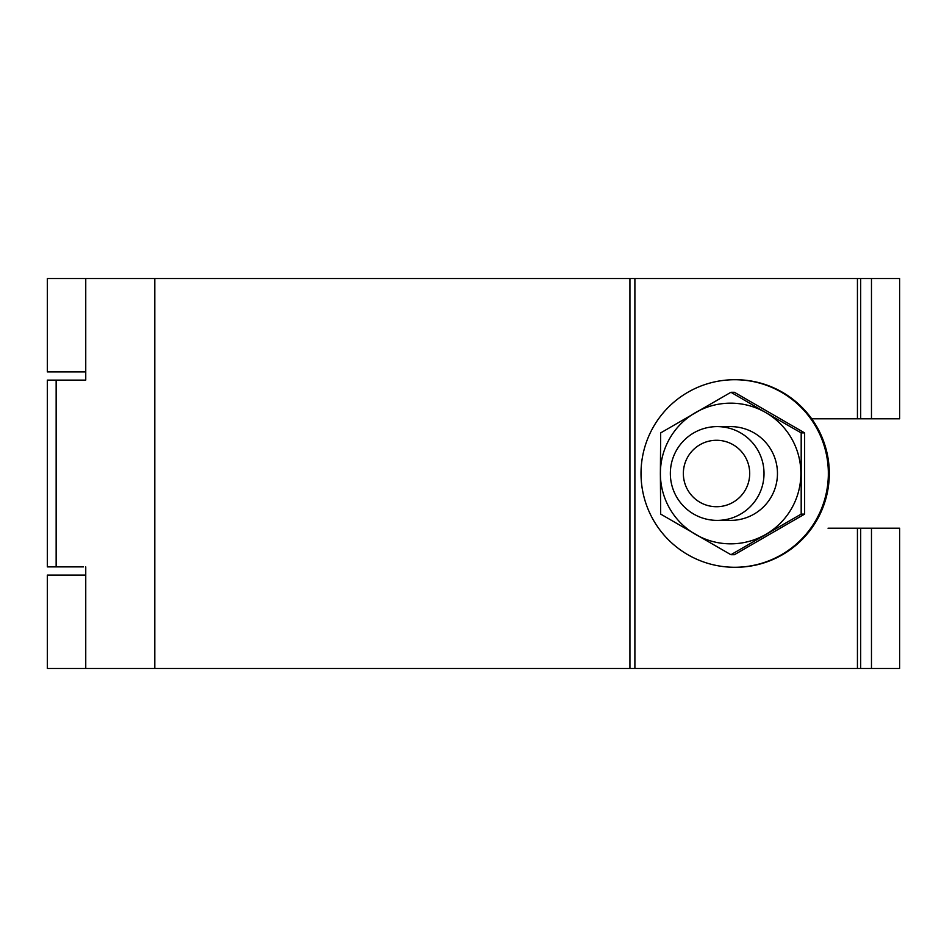 <?xml version="1.0" encoding="UTF-8"?>
<svg xmlns="http://www.w3.org/2000/svg" width="947" height="947" viewBox="0 0 947 947"><rect width="100%" height="100%" fill="white"/><g stroke="black" fill="none" stroke-linecap="round" stroke-linejoin="round"><path stroke-width="1.42" d="M871.477 668.475L871.477 528.201L899.65 528.201L899.65 668.475L47.35 668.475L47.35 575.089L85.751 575.089M871.477 528.201L828.045 528.201M85.751 371.911L47.35 371.911L47.35 278.525L860.693 278.525L860.693 418.799L899.65 418.799L899.65 278.525L860.693 278.525M83.49 566.886L47.35 566.886L47.35 380.114L85.751 380.114L85.751 278.525M83.49 380.114L85.751 380.114M811.709 418.799L860.693 418.799M860.693 668.475L860.693 528.201M85.751 566.886L85.751 668.475M717.187 426.612L730.622 426.612A46.888 46.829 -90 0 1 777.463 473.5A46.888 46.829 -90 0 1 730.622 520.388L717.187 520.388A46.888 46.829 90 0 1 670.346 473.5A46.888 46.829 90 0 1 717.187 426.612A46.888 46.829 90 0 1 764.016 473.5A46.888 46.829 90 0 1 717.187 520.388M716.524 440.284A33.216 33.169 -90 0 0 683.355 473.5A33.216 33.169 -90 0 0 716.524 506.716A33.216 33.169 -90 0 0 749.704 473.5A33.216 33.169 -90 0 0 716.524 440.284M734.683 567.277A93.777 93.67 90 0 1 641.012 473.5A93.777 93.67 90 0 1 734.683 379.723L735.63 379.723A93.777 93.67 90 0 1 829.3 473.5A93.777 93.67 90 0 1 735.63 567.277L734.683 567.277A93.777 93.67 90 0 0 828.353 473.5A93.777 93.67 90 0 0 734.683 379.723M801.186 432.897L765.756 412.584A70.338 70.256 -90 0 1 765.756 534.416A70.338 70.256 -90 0 1 660.379 473.5L660.675 514.103L730.93 554.717L801.186 514.103L801.186 432.897L804.63 432.897L734.387 392.283L730.93 392.283L660.675 432.897L660.379 473.5A70.338 70.256 90 0 1 695.5 412.584A70.338 70.256 -90 0 1 765.756 412.584L730.93 392.283M730.93 554.717L734.387 554.717L804.63 514.103L804.63 432.897M801.186 514.103L804.63 514.103M56.145 566.886L56.145 380.114M871.477 418.799L871.477 278.525M857.437 418.799L857.437 278.525M857.437 668.475L857.437 528.201M634.892 668.475L634.892 278.525M629.933 668.475L629.933 278.525M154.799 668.475L154.799 278.525M828.329 486.924L828.329 460.076"/></g></svg>
